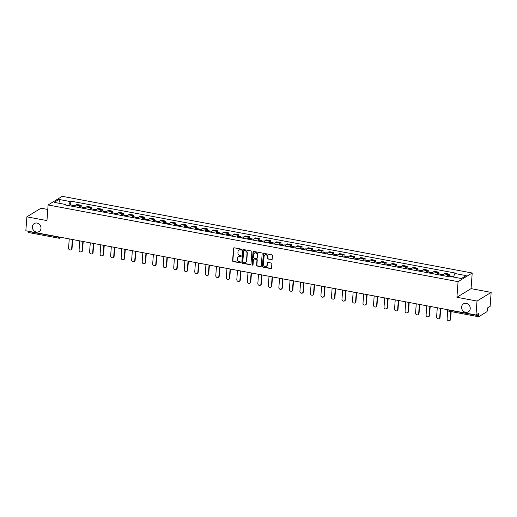 <?xml version="1.0" encoding="UTF-8"?>
<svg xmlns="http://www.w3.org/2000/svg" width="517" height="517" viewBox="0 0 517 517"><rect width="100%" height="100%" fill="white"/><g stroke="black" fill="none" stroke-linecap="round" stroke-linejoin="round"><path stroke-width="0.78" d="M241.685 249.685A0.504 0.446 -121.4 0 0 241.258 249.116L234.227 247.798A0.717 0.64 -121.4 0 0 233.516 248.367L232.611 260.749A0.717 0.64 -121.4 0 0 233.219 261.557L240.25 262.875A0.504 0.446 -121.4 0 0 240.748 262.481A0.504 0.446 -121.4 0 0 240.321 261.912L239.41 261.738A2.301 2.055 -121.4 0 1 237.452 259.146L237.529 258.112A2.301 2.055 -121.4 0 1 239.81 256.303L240.722 256.477A0.504 0.446 -121.4 0 0 241.219 256.083A0.504 0.446 -121.4 0 0 240.793 255.514L239.882 255.34A2.301 2.055 -121.4 0 1 237.923 252.748L238.001 251.714A2.301 2.055 -121.4 0 1 240.282 249.905L241.187 250.079A0.504 0.446 -121.4 0 0 241.685 249.685M461.603 307.04A4.692 4.181 -121.4 0 0 463.755 311.544A4.692 4.181 -121.4 0 0 468.363 311.848A4.692 4.181 -121.4 0 0 470.231 308.655A4.692 4.181 -121.4 0 0 468.079 304.151A4.692 4.181 -121.4 0 0 463.471 303.847A4.692 4.181 -121.4 0 0 461.603 307.04M32.364 226.743A4.692 4.181 -121.4 0 0 34.516 231.248A4.692 4.181 -121.4 0 0 39.124 231.551A4.692 4.181 -121.4 0 0 40.992 228.359A4.692 4.181 -121.4 0 0 38.84 223.855A4.692 4.181 -121.4 0 0 34.232 223.551A4.692 4.181 -121.4 0 0 32.364 226.743M271.49 259.689A0.717 0.64 -121.4 0 0 272.2 259.12L272.453 255.65A0.717 0.64 -121.4 0 0 271.845 254.836L264.038 253.375A0.717 0.64 -121.4 0 0 263.321 253.937L262.416 266.326A0.717 0.64 -121.4 0 0 263.024 267.134L270.83 268.594A0.717 0.64 -121.4 0 0 271.548 268.032L271.852 263.832A0.717 0.64 -121.4 0 0 271.244 263.024L267.903 262.397A0.717 0.64 -121.4 0 0 267.192 262.959L267.037 265.04A1.926 1.719 -121.4 0 1 263.496 264.381L264.097 256.232A1.926 1.719 -121.4 0 1 267.632 256.891L267.535 258.248A0.717 0.64 -121.4 0 0 268.149 259.062L271.768 259.515A0.717 0.64 -121.4 0 0 272.039 259.502M458.068 281.655L456.918 297.281L477.004 301.043L475.983 314.989L25.85 230.782L26.871 216.836L46.963 220.597L48.107 204.965L458.068 281.655L472.208 273.008L62.253 196.318L48.107 204.965M251.876 251.798A0.717 0.64 -121.4 0 0 251.268 250.984L243.462 249.524A0.717 0.64 -121.4 0 0 242.744 250.092L241.84 262.474A0.717 0.64 -121.4 0 0 242.447 263.282L250.254 264.743A0.717 0.64 -121.4 0 0 250.971 264.181L251.876 251.798M253.75 251.449L261.557 252.91A0.717 0.64 -121.4 0 1 262.164 253.724L261.259 266.106A0.717 0.64 -121.4 0 1 260.542 266.669L257.201 266.048A0.717 0.64 -121.4 0 1 256.594 265.234L256.962 260.213A0.717 0.64 -121.4 0 0 256.348 259.398L254.131 258.985A0.717 0.64 -121.4 0 0 253.42 259.547L253.039 264.775A0.504 0.446 -121.4 0 1 252.341 265.085A0.504 0.446 -121.4 0 1 252.109 264.607L253.033 252.018A0.717 0.64 -121.4 0 1 253.75 251.449M477.004 301.043L491.15 292.396L490.129 306.342L487.621 307.873L487.46 310.045A1.467 0.517 100.6 0 1 486.794 311.79L478.787 316.688A1.467 0.517 100.6 0 1 478.619 316.727L448.09 311.014A1.467 0.517 -79.4 0 1 447.793 309.916L478.328 315.628A1.467 0.517 100.6 0 0 478.619 316.727M47.777 209.456L41.017 208.189L26.871 216.836M491.15 292.396L471.065 288.635L472.208 273.008M475.983 314.989L478.483 313.457L478.328 315.628M28.655 232.482A1.467 0.517 -79.4 0 1 28.493 232.521A1.467 0.517 -79.4 0 1 28.196 231.429L58.731 237.141A1.467 0.414 4.2 0 0 60.108 237.193M79.308 207.582A3.373 1.189 -79.4 0 1 80.387 205.824L75.941 204.99A3.373 1.189 100.6 0 0 74.855 206.748M75.941 204.99L76.8 204.461L81.247 205.294L81.13 206.91M80.387 205.824L81.247 205.294M91.645 208.874L91.767 207.259L87.315 206.425L86.455 206.955A3.373 1.189 100.6 0 0 85.37 208.719M89.822 209.553A3.373 1.189 -79.4 0 1 90.902 207.789L91.767 207.259M102.159 210.839L102.282 209.23L97.829 208.396L96.97 208.92A3.373 1.189 100.6 0 0 95.884 210.684M100.337 211.518A3.373 1.189 -79.4 0 1 101.416 209.753L102.282 209.23M112.674 212.81L112.796 211.195L108.344 210.361L107.484 210.891A3.373 1.189 100.6 0 0 106.399 212.655M110.851 213.482A3.373 1.189 -79.4 0 1 111.93 211.724L112.796 211.195M123.195 214.775L123.311 213.159L118.858 212.332L117.999 212.855A3.373 1.189 100.6 0 0 116.92 214.62M121.366 215.453A3.373 1.189 -79.4 0 1 122.445 213.689L123.311 213.159M133.709 216.746L133.825 215.13L129.379 214.297L128.513 214.826A3.373 1.189 100.6 0 0 127.434 216.584M131.88 217.418A3.373 1.189 -79.4 0 1 132.959 215.654L133.825 215.13M144.224 218.71L144.34 217.095L139.894 216.261L139.028 216.791A3.373 1.189 100.6 0 0 137.949 218.555M142.395 219.382A3.373 1.189 -79.4 0 1 143.48 217.625L144.34 217.095M154.738 220.675L154.854 219.066L150.408 218.232L149.542 218.756A3.373 1.189 100.6 0 0 148.463 220.52M152.909 221.354A3.373 1.189 -79.4 0 1 153.995 219.589L154.854 219.066M165.253 222.646L165.369 221.03L160.923 220.197L160.057 220.727A3.373 1.189 100.6 0 0 158.977 222.484M163.424 223.318A3.373 1.189 -79.4 0 1 164.509 221.56L165.369 221.03M175.767 224.611L175.883 222.995L171.437 222.161L170.578 222.691A3.373 1.189 100.6 0 0 169.492 224.456M173.945 225.289A3.373 1.189 -79.4 0 1 175.024 223.525L175.883 222.995M186.282 226.575L186.404 224.966L181.952 224.132L181.092 224.656A3.373 1.189 100.6 0 0 180.006 226.42M184.459 227.254A3.373 1.189 -79.4 0 1 185.538 225.49L186.404 224.966M196.796 228.546L196.919 226.931L192.466 226.097L191.607 226.627A3.373 1.189 100.6 0 0 190.521 228.391M194.974 229.218A3.373 1.189 -79.4 0 1 196.053 227.461L196.919 226.931M207.311 230.511L207.433 228.895L202.981 228.068L202.121 228.592A3.373 1.189 100.6 0 0 201.035 230.356M205.488 231.189A3.373 1.189 -79.4 0 1 206.567 229.425L207.433 228.895M217.831 232.482L217.948 230.866L213.495 230.033L212.636 230.563A3.373 1.189 100.6 0 0 211.556 232.32M216.003 233.154A3.373 1.189 -79.4 0 1 217.082 231.39L217.948 230.866M228.346 234.447L228.462 232.831L224.016 231.997L223.15 232.527A3.373 1.189 100.6 0 0 222.071 234.291M226.517 235.119A3.373 1.189 -79.4 0 1 227.596 233.361L228.462 232.831M238.86 236.411L238.977 234.802L234.531 233.968L233.665 234.492A3.373 1.189 100.6 0 0 232.585 236.256M237.032 237.09A3.373 1.189 -79.4 0 1 238.117 235.325L238.977 234.802M249.375 238.382L249.491 236.767L245.045 235.933L244.179 236.463A3.373 1.189 100.6 0 0 243.1 238.221M247.546 239.054A3.373 1.189 -79.4 0 1 248.632 237.297L249.491 236.767M259.889 240.347L260.006 238.731L255.56 237.898L254.694 238.427A3.373 1.189 100.6 0 0 253.614 240.192M258.061 241.025A3.373 1.189 -79.4 0 1 259.146 239.261L260.006 238.731M270.404 242.311L270.52 240.702L266.074 239.869L265.215 240.392A3.373 1.189 100.6 0 0 264.129 242.156M268.582 242.99A3.373 1.189 -79.4 0 1 269.661 241.226L270.52 240.702M280.918 244.282L281.041 242.667L276.589 241.833L275.729 242.363A3.373 1.189 100.6 0 0 274.643 244.127M279.096 244.955A3.373 1.189 -79.4 0 1 280.175 243.197L281.041 242.667M291.433 246.247L291.556 244.631L287.103 243.804L286.244 244.328A3.373 1.189 100.6 0 0 285.158 246.092M289.61 246.926A3.373 1.189 -79.4 0 1 290.69 245.161L291.556 244.631M301.947 248.218L302.07 246.603L297.618 245.769L296.758 246.299A3.373 1.189 100.6 0 0 295.672 248.057M300.125 248.89A3.373 1.189 -79.4 0 1 301.204 247.126L302.07 246.603M312.468 250.183L312.585 248.567L308.138 247.733L307.272 248.263A3.373 1.189 100.6 0 0 306.193 250.028M310.639 250.855A3.373 1.189 -79.4 0 1 311.719 249.097L312.585 248.567M322.983 252.147L323.099 250.538L318.653 249.705L317.787 250.228A3.373 1.189 100.6 0 0 316.708 251.992M321.154 252.826A3.373 1.189 -79.4 0 1 322.24 251.062L323.099 250.538M333.497 254.118L333.614 252.503L329.167 251.669L328.301 252.199A3.373 1.189 100.6 0 0 327.222 253.957M331.668 254.791A3.373 1.189 -79.4 0 1 332.754 253.033L333.614 252.503M344.012 256.083L344.128 254.467L339.682 253.634L338.816 254.164A3.373 1.189 100.6 0 0 337.737 255.928M342.183 256.762A3.373 1.189 -79.4 0 1 343.269 254.997L344.128 254.467M354.526 258.048L354.643 256.438L350.196 255.605L349.33 256.128A3.373 1.189 100.6 0 0 348.251 257.893M352.697 258.726A3.373 1.189 -79.4 0 1 353.783 256.962L354.643 256.438M365.041 260.019L365.157 258.403L360.711 257.569L359.851 258.099A3.373 1.189 100.6 0 0 358.766 259.864M363.218 260.691A3.373 1.189 -79.4 0 1 364.298 258.933L365.157 258.403M375.555 261.983L375.678 260.368L371.225 259.54L370.366 260.064A3.373 1.189 100.6 0 0 369.28 261.828M373.733 262.662A3.373 1.189 -79.4 0 1 374.812 260.898L375.678 260.368M386.07 263.954L386.193 262.339L381.74 261.505L380.88 262.035A3.373 1.189 100.6 0 0 379.795 263.793M384.247 264.626A3.373 1.189 -79.4 0 1 385.327 262.862L386.193 262.339M396.584 265.919L396.707 264.303L392.254 263.47L391.395 264A3.373 1.189 100.6 0 0 390.316 265.764M394.762 266.591A3.373 1.189 -79.4 0 1 395.841 264.833L396.707 264.303M407.105 267.884L407.222 266.274L402.775 265.441L401.909 265.964A3.373 1.189 100.6 0 0 400.83 267.728M405.276 268.562A3.373 1.189 -79.4 0 1 406.356 266.798L407.222 266.274M417.62 269.855L417.736 268.239L413.29 267.405L412.424 267.935A3.373 1.189 100.6 0 0 411.345 269.693M415.791 270.527A3.373 1.189 -79.4 0 1 416.876 268.769L417.736 268.239M428.134 271.819L428.25 270.204L423.804 269.37L422.938 269.9A3.373 1.189 100.6 0 0 421.859 271.664M426.305 272.498A3.373 1.189 -79.4 0 1 427.391 270.734L428.25 270.204M438.649 273.784L438.765 272.175L434.319 271.341L433.453 271.864A3.373 1.189 100.6 0 0 432.374 273.629M436.82 274.462A3.373 1.189 -79.4 0 1 437.905 272.698L438.765 272.175M449.163 275.755L449.279 274.139L444.833 273.306L443.967 273.836A3.373 1.189 100.6 0 0 442.888 275.6M447.334 276.427A3.373 1.189 -79.4 0 1 448.42 274.669L449.279 274.139M65.73 205.042L65.478 204.467L54.149 202.347L58.906 199.439L70.228 201.559L68.683 205.598M453.487 277.047L454.844 273.506L455.509 273.099L70.894 201.152L70.228 201.559M454.844 273.506L466.166 275.626L461.416 278.534L450.094 276.414L449.428 276.821L64.812 204.874L65.478 204.467M456.918 297.281L471.065 288.635M70.616 204.939L70.894 201.152M58.906 199.439L60.282 203.491M241.607 249.911A0.504 0.446 -121.4 0 1 241.471 249.905L240.56 249.737A2.301 2.055 -121.4 0 0 239.061 250.066M238.595 256.464A2.301 2.055 -121.4 0 1 240.095 256.135L241 256.303A0.504 0.446 -121.4 0 0 241.142 256.309M233.955 247.811A0.717 0.64 -121.4 0 0 233.8 248.192L232.889 260.574A0.717 0.64 -121.4 0 0 233.503 261.389L240.534 262.701A0.504 0.446 -121.4 0 0 240.67 262.707M243.19 249.537A0.717 0.64 -121.4 0 0 243.029 249.918L242.124 262.3A0.717 0.64 -121.4 0 0 242.732 263.114L250.538 264.575A0.717 0.64 -121.4 0 0 250.81 264.562M244.114 250.629A0.504 0.446 -121.4 0 0 243.617 251.023L242.822 261.893A0.504 0.446 -121.4 0 0 243.248 262.462L244.205 262.636A2.301 2.055 -121.4 0 0 246.486 260.833L247.029 253.401A2.301 2.055 -121.4 0 0 245.077 250.803L244.399 250.454A0.504 0.446 -121.4 0 0 243.979 250.622M245.704 262.306A2.301 2.055 -121.4 0 0 246.771 260.658L246.486 260.833M244.399 250.454L245.362 250.635A2.301 2.055 -121.4 0 1 247.313 253.233L246.771 260.658M253.86 258.991A0.717 0.64 -121.4 0 1 254.416 258.81L256.632 259.23A0.717 0.64 -121.4 0 1 257.246 260.038L256.878 265.059A0.717 0.64 -121.4 0 0 257.485 265.874L260.827 266.501A0.717 0.64 -121.4 0 0 261.098 266.488M253.479 251.462A0.717 0.64 -121.4 0 0 253.317 251.844L252.393 264.433A0.504 0.446 -121.4 0 0 252.962 265.001M257.343 255.004A1.926 1.719 -121.4 0 0 253.802 254.338L253.595 257.207A0.717 0.64 -121.4 0 0 254.202 258.022L256.419 258.435A0.717 0.64 -121.4 0 0 257.13 257.873L257.628 254.829A1.926 1.719 -121.4 0 0 254.719 252.949M256.975 258.254A0.717 0.64 -121.4 0 0 257.414 257.699L257.13 257.873M257.628 254.829L257.414 257.699M265.008 254.842A1.926 1.719 -121.4 0 1 267.916 256.716L267.819 258.073A0.717 0.64 -121.4 0 0 268.426 258.888L271.768 259.515M266.404 266.261A1.926 1.719 -121.4 0 0 267.321 264.872L267.037 265.04M267.632 262.403A0.717 0.64 -121.4 0 0 267.47 262.791L267.321 264.872M263.767 253.382A0.717 0.64 -121.4 0 0 263.605 253.769L262.701 266.152A0.717 0.64 -121.4 0 0 263.308 266.959L271.115 268.42A0.717 0.64 -121.4 0 0 271.386 268.413M72.981 206.399A1.829 0.646 -79.4 0 1 73.731 205.52L75.262 205.811M69.246 238.906L68.567 248.141A1.687 1.506 -121.4 0 0 71.669 248.722L72.348 239.481M71.837 206.186A1.829 0.646 -79.4 0 1 72.587 205.307A1.829 0.646 -79.4 0 1 72.968 206.399M69.407 205.734A1.829 0.646 -79.4 0 1 70.157 204.855L72.587 205.307M72.697 239.545L72.037 248.496A1.687 1.506 58.6 0 1 71.365 249.646L70.997 249.866M83.495 208.37A1.829 0.646 -79.4 0 1 84.245 207.491L85.777 207.776M79.76 240.87L79.082 250.105A1.687 1.506 -121.4 0 0 82.184 250.687L82.862 241.452M82.352 208.151A1.829 0.646 -79.4 0 1 83.101 207.278A1.829 0.646 -79.4 0 1 83.483 208.364M79.922 207.698A1.829 0.646 -79.4 0 1 80.671 206.819L83.101 207.278M83.211 241.517L82.552 250.461A1.687 1.506 58.6 0 1 81.88 251.611L81.512 251.837M92.866 210.122A1.829 0.646 -79.4 0 1 93.616 209.243A1.829 0.646 -79.4 0 1 93.997 210.329A1.829 0.646 -79.4 0 1 94.76 209.456L96.291 209.74M90.275 242.835L89.596 252.076A1.687 1.506 -121.4 0 0 92.698 252.651L93.377 243.417M90.436 209.663A1.829 0.646 -79.4 0 1 91.186 208.79L93.616 209.243M93.726 243.481L93.066 252.432A1.687 1.506 58.6 0 1 92.394 253.576L92.026 253.802M104.524 212.3A1.829 0.646 -79.4 0 1 105.274 211.427L106.806 211.712M100.789 244.806L100.111 254.041A1.687 1.506 -121.4 0 0 103.213 254.623L103.891 245.381M103.381 212.086A1.829 0.646 -79.4 0 1 104.13 211.207A1.829 0.646 -79.4 0 1 104.512 212.3M100.957 211.634A1.829 0.646 -79.4 0 1 101.707 210.755L104.13 211.207M104.24 245.446L103.581 254.396A1.687 1.506 58.6 0 1 102.909 255.547L102.54 255.766M113.895 214.051A1.829 0.646 -79.4 0 1 114.645 213.178A1.829 0.646 -79.4 0 1 115.026 214.264A1.829 0.646 -79.4 0 1 115.789 213.392L117.32 213.676M111.31 246.771L110.632 256.005A1.687 1.506 -121.4 0 0 113.727 256.587L114.406 247.352M111.472 213.599A1.829 0.646 -79.4 0 1 112.221 212.726L114.645 213.178M114.755 247.417L114.095 256.361A1.687 1.506 58.6 0 1 113.423 257.511L113.061 257.737M125.56 216.235A1.829 0.646 -79.4 0 1 126.31 215.356L127.835 215.647M121.825 248.735L121.146 257.977A1.687 1.506 -121.4 0 0 124.242 258.558L124.92 249.317M124.41 216.022A1.829 0.646 -79.4 0 1 125.159 215.143A1.829 0.646 -79.4 0 1 125.541 216.235M121.986 215.57A1.829 0.646 -79.4 0 1 122.736 214.691L125.159 215.143M125.269 249.381L124.61 258.332A1.687 1.506 58.6 0 1 123.944 259.476L123.576 259.702M134.924 217.987A1.829 0.646 -79.4 0 1 135.674 217.114A1.829 0.646 -79.4 0 1 136.055 218.2A1.829 0.646 -79.4 0 1 136.824 217.327L138.349 217.612M132.339 250.706L131.661 259.941A1.687 1.506 -121.4 0 0 134.763 260.523L135.441 251.288M132.501 217.534A1.829 0.646 -79.4 0 1 133.25 216.655L135.674 217.114M135.784 251.352L135.131 260.297A1.687 1.506 58.6 0 1 134.459 261.447L134.09 261.673M146.589 220.171A1.829 0.646 -79.4 0 1 147.339 219.292L148.864 219.576M142.854 252.671L142.175 261.912A1.687 1.506 -121.4 0 0 145.277 262.487L145.956 253.252M145.439 219.958A1.829 0.646 -79.4 0 1 146.188 219.079A1.829 0.646 -79.4 0 1 146.576 220.164M143.015 219.499A1.829 0.646 -79.4 0 1 143.765 218.626L146.188 219.079M146.298 253.317L145.645 262.268A1.687 1.506 58.6 0 1 144.973 263.411L144.605 263.638M155.96 221.922A1.829 0.646 -79.4 0 1 156.709 221.043A1.829 0.646 -79.4 0 1 157.09 222.136A1.829 0.646 -79.4 0 1 157.853 221.257L159.385 221.547M153.368 254.642L152.689 263.877A1.687 1.506 -121.4 0 0 155.791 264.458L156.47 255.217M153.53 221.47A1.829 0.646 -79.4 0 1 154.279 220.591L156.709 221.043M156.813 255.282L156.16 264.232A1.687 1.506 58.6 0 1 155.488 265.383L155.119 265.602M167.618 224.107A1.829 0.646 -79.4 0 1 168.368 223.228L169.899 223.512M163.883 256.606L163.204 265.841A1.687 1.506 -121.4 0 0 166.306 266.423L166.985 257.188M166.474 223.887A1.829 0.646 -79.4 0 1 167.224 223.014A1.829 0.646 -79.4 0 1 167.605 224.1M164.044 223.434A1.829 0.646 -79.4 0 1 164.794 222.556L167.224 223.014M167.334 257.253L166.674 266.197A1.687 1.506 58.6 0 1 166.002 267.347L165.634 267.573M178.132 226.071A1.829 0.646 -79.4 0 1 178.882 225.192L180.414 225.483M174.397 258.571L173.718 267.812A1.687 1.506 -121.4 0 0 176.82 268.388L177.499 259.153M176.988 225.858A1.829 0.646 -79.4 0 1 177.738 224.979A1.829 0.646 -79.4 0 1 178.119 226.065M174.559 225.399A1.829 0.646 -79.4 0 1 175.308 224.527L177.738 224.979M177.848 259.217L177.189 268.168A1.687 1.506 58.6 0 1 176.517 269.312L176.148 269.538M187.503 227.823A1.829 0.646 -79.4 0 1 188.253 226.944A1.829 0.646 -79.4 0 1 188.634 228.036A1.829 0.646 -79.4 0 1 189.396 227.163L190.928 227.448M184.912 260.542L184.233 269.777A1.687 1.506 -121.4 0 0 187.335 270.359L188.014 261.117M185.073 227.37A1.829 0.646 -79.4 0 1 185.823 226.491L188.253 226.944M188.362 261.182L187.703 270.132A1.687 1.506 58.6 0 1 187.031 271.283L186.663 271.503M199.161 230.007A1.829 0.646 -79.4 0 1 199.911 229.128L201.443 229.412M195.426 262.507L194.754 271.742A1.687 1.506 -121.4 0 0 197.849 272.323L198.528 263.088M198.017 229.787A1.829 0.646 -79.4 0 1 198.767 228.915A1.829 0.646 -79.4 0 1 199.148 230M195.594 229.335A1.829 0.646 -79.4 0 1 196.344 228.462L198.767 228.915M198.877 263.153L198.218 272.097A1.687 1.506 58.6 0 1 197.546 273.247L197.177 273.474M208.532 231.758A1.829 0.646 -79.4 0 1 209.282 230.879A1.829 0.646 -79.4 0 1 209.663 231.971A1.829 0.646 -79.4 0 1 210.425 231.093L211.957 231.383M205.947 264.471L205.268 273.713A1.687 1.506 -121.4 0 0 208.364 274.294L209.042 265.053M206.109 231.306A1.829 0.646 -79.4 0 1 206.858 230.427L209.282 230.879M209.391 265.118L208.732 274.068A1.687 1.506 58.6 0 1 208.06 275.212L207.698 275.438M220.197 233.936A1.829 0.646 -79.4 0 1 220.946 233.064L222.472 233.348M216.461 266.442L215.783 275.677A1.687 1.506 -121.4 0 0 218.885 276.259L219.557 267.024M219.046 233.723A1.829 0.646 -79.4 0 1 219.796 232.85A1.829 0.646 -79.4 0 1 220.177 233.936M216.623 233.27A1.829 0.646 -79.4 0 1 217.373 232.392L219.796 232.85M219.906 267.089L219.247 276.033A1.687 1.506 58.6 0 1 218.581 277.183L218.213 277.409M230.711 235.907A1.829 0.646 -79.4 0 1 231.461 235.028L232.986 235.313M226.976 268.407L226.297 277.648A1.687 1.506 -121.4 0 0 229.399 278.224L230.078 268.989M229.561 235.694A1.829 0.646 -79.4 0 1 230.311 234.815A1.829 0.646 -79.4 0 1 230.692 235.901M227.137 235.235A1.829 0.646 -79.4 0 1 227.887 234.363L230.311 234.815M230.42 269.053L229.768 278.004A1.687 1.506 58.6 0 1 229.096 279.148L228.727 279.374M240.082 237.658A1.829 0.646 -79.4 0 1 240.825 236.78A1.829 0.646 -79.4 0 1 241.213 237.872A1.829 0.646 -79.4 0 1 241.975 236.993L243.501 237.284M237.49 270.378L236.812 279.613A1.687 1.506 -121.4 0 0 239.914 280.195L240.592 270.953M237.652 237.206A1.829 0.646 -79.4 0 1 238.402 236.327L240.825 236.78M240.935 271.018L240.282 279.968A1.687 1.506 58.6 0 1 239.61 281.119L239.242 281.338M251.74 239.843A1.829 0.646 -79.4 0 1 252.49 238.964L254.021 239.248M248.005 272.343L247.326 281.578A1.687 1.506 -121.4 0 0 250.428 282.159L251.107 272.924M250.596 239.623A1.829 0.646 -79.4 0 1 251.346 238.751A1.829 0.646 -79.4 0 1 251.727 239.836M248.166 239.171A1.829 0.646 -79.4 0 1 248.916 238.292L251.346 238.751M251.449 272.989L250.797 281.933A1.687 1.506 58.6 0 1 250.125 283.083L249.756 283.31M261.111 241.594A1.829 0.646 -79.4 0 1 261.861 240.715A1.829 0.646 -79.4 0 1 262.242 241.801A1.829 0.646 -79.4 0 1 263.004 240.928L264.536 241.219M258.519 274.307L257.841 283.549A1.687 1.506 -121.4 0 0 260.943 284.124L261.621 274.889M258.681 241.135A1.829 0.646 -79.4 0 1 259.431 240.263L261.861 240.715M261.97 274.954L261.311 283.904A1.687 1.506 58.6 0 1 260.639 285.048L260.271 285.274M272.769 243.772A1.829 0.646 -79.4 0 1 273.519 242.9L275.05 243.184M269.034 276.278L268.355 285.513A1.687 1.506 -121.4 0 0 271.457 286.095L272.136 276.853M271.625 243.559A1.829 0.646 -79.4 0 1 272.375 242.68A1.829 0.646 -79.4 0 1 272.756 243.772M269.195 243.106A1.829 0.646 -79.4 0 1 269.945 242.227L272.375 242.68M272.485 276.918L271.826 285.869A1.687 1.506 58.6 0 1 271.154 287.019L270.785 287.239M282.14 245.523A1.829 0.646 -79.4 0 1 282.889 244.651A1.829 0.646 -79.4 0 1 283.271 245.737A1.829 0.646 -79.4 0 1 284.033 244.864L285.565 245.148M279.548 278.243L278.87 287.478A1.687 1.506 -121.4 0 0 281.972 288.059L282.65 278.825M279.71 245.071A1.829 0.646 -79.4 0 1 280.46 244.198L282.889 244.651M282.999 278.889L282.34 287.833A1.687 1.506 58.6 0 1 281.668 288.984L281.3 289.21M292.654 247.494A1.829 0.646 -79.4 0 1 293.404 246.615A1.829 0.646 -79.4 0 1 293.785 247.708A1.829 0.646 -79.4 0 1 294.548 246.829L296.079 247.12M290.063 280.208L289.391 289.449A1.687 1.506 -121.4 0 0 292.486 290.031L293.165 280.789M290.231 247.042A1.829 0.646 -79.4 0 1 290.981 246.163L293.404 246.615M293.514 280.854L292.855 289.804A1.687 1.506 58.6 0 1 292.183 290.948L291.814 291.174M304.313 249.672A1.829 0.646 -79.4 0 1 305.062 248.8L306.594 249.084M300.584 282.179L299.905 291.414A1.687 1.506 -121.4 0 0 303.001 291.995L303.679 282.76M303.169 249.459A1.829 0.646 -79.4 0 1 303.918 248.587A1.829 0.646 -79.4 0 1 304.3 249.672M300.745 249.007A1.829 0.646 -79.4 0 1 301.495 248.128L303.918 248.587M304.028 282.825L303.369 291.769A1.687 1.506 58.6 0 1 302.697 292.919L302.335 293.145M313.683 251.43A1.829 0.646 -79.4 0 1 314.433 250.551A1.829 0.646 -79.4 0 1 314.814 251.637A1.829 0.646 -79.4 0 1 315.583 250.764L317.108 251.049M311.098 284.143L310.42 293.385A1.687 1.506 -121.4 0 0 313.522 293.96L314.2 284.725M311.26 250.971A1.829 0.646 -79.4 0 1 312.01 250.099L314.433 250.551M314.543 284.789L313.884 293.74A1.687 1.506 58.6 0 1 313.218 294.884L312.85 295.11M325.348 253.608A1.829 0.646 -79.4 0 1 326.098 252.729L327.623 253.02M321.613 286.114L320.934 295.349A1.687 1.506 -121.4 0 0 324.036 295.931L324.715 286.689M324.198 253.395A1.829 0.646 -79.4 0 1 324.947 252.516A1.829 0.646 -79.4 0 1 325.329 253.608M321.774 252.942A1.829 0.646 -79.4 0 1 322.524 252.063L324.947 252.516M325.057 286.754L324.405 295.705A1.687 1.506 58.6 0 1 323.732 296.855L323.364 297.075M335.863 255.579A1.829 0.646 -79.4 0 1 336.612 254.7L338.144 254.984M332.127 288.079L331.449 297.314A1.687 1.506 -121.4 0 0 334.551 297.895L335.229 288.66M334.719 255.359A1.829 0.646 -79.4 0 1 335.462 254.487A1.829 0.646 -79.4 0 1 335.85 255.572M332.289 254.907A1.829 0.646 -79.4 0 1 333.038 254.028L335.462 254.487M335.572 288.725L334.919 297.669A1.687 1.506 58.6 0 1 334.247 298.82L333.879 299.046M346.377 257.544A1.829 0.646 -79.4 0 1 347.127 256.665L348.658 256.955M342.642 290.043L341.963 299.285A1.687 1.506 -121.4 0 0 345.065 299.86L345.744 290.625M345.233 257.33A1.829 0.646 -79.4 0 1 345.983 256.451A1.829 0.646 -79.4 0 1 346.364 257.537M342.803 256.878A1.829 0.646 -79.4 0 1 343.553 255.999L345.983 256.451M346.086 290.69L345.434 299.64A1.687 1.506 58.6 0 1 344.761 300.784L344.393 301.01M355.748 259.295A1.829 0.646 -79.4 0 1 356.497 258.416A1.829 0.646 -79.4 0 1 356.879 259.508A1.829 0.646 -79.4 0 1 357.641 258.636L359.173 258.92M353.156 292.015L352.478 301.249A1.687 1.506 -121.4 0 0 355.58 301.831L356.258 292.59M353.318 258.843A1.829 0.646 -79.4 0 1 354.067 257.964L356.497 258.416M356.607 292.654L355.948 301.605A1.687 1.506 58.6 0 1 355.276 302.755L354.908 302.975M366.262 261.259A1.829 0.646 -79.4 0 1 367.012 260.387A1.829 0.646 -79.4 0 1 367.393 261.473A1.829 0.646 -79.4 0 1 368.156 260.6L369.687 260.885M363.671 293.979L362.992 303.214A1.687 1.506 -121.4 0 0 366.094 303.796L366.773 294.561M363.832 260.807A1.829 0.646 -79.4 0 1 364.582 259.935L367.012 260.387M367.122 294.625L366.463 303.569A1.687 1.506 58.6 0 1 365.79 304.72L365.422 304.946M377.921 263.444A1.829 0.646 -79.4 0 1 378.67 262.565L380.202 262.856M374.185 295.944L373.507 305.185A1.687 1.506 -121.4 0 0 376.609 305.767L377.287 296.525M376.777 263.231A1.829 0.646 -79.4 0 1 377.526 262.352A1.829 0.646 -79.4 0 1 377.908 263.444M374.347 262.778A1.829 0.646 -79.4 0 1 375.096 261.899L377.526 262.352M377.636 296.59L376.977 305.541A1.687 1.506 58.6 0 1 376.305 306.684L375.937 306.911M387.291 265.195A1.829 0.646 -79.4 0 1 388.041 264.323A1.829 0.646 -79.4 0 1 388.422 265.408A1.829 0.646 -79.4 0 1 389.185 264.536L390.716 264.82M384.706 297.915L384.028 307.15A1.687 1.506 -121.4 0 0 387.123 307.731L387.802 298.496M384.868 264.743A1.829 0.646 -79.4 0 1 385.617 263.864L388.041 264.323M388.151 298.561L387.492 307.505A1.687 1.506 58.6 0 1 386.819 308.655L386.451 308.882M398.956 267.379A1.829 0.646 -79.4 0 1 399.699 266.501L401.231 266.785M395.221 299.879L394.542 309.121A1.687 1.506 -121.4 0 0 397.638 309.696L398.316 300.461M397.806 267.166A1.829 0.646 -79.4 0 1 398.555 266.287A1.829 0.646 -79.4 0 1 398.937 267.373M395.382 266.707A1.829 0.646 -79.4 0 1 396.132 265.835L398.555 266.287M398.665 300.526L398.006 309.476A1.687 1.506 58.6 0 1 397.34 310.62L396.972 310.846M408.32 269.131A1.829 0.646 -79.4 0 1 409.07 268.252A1.829 0.646 -79.4 0 1 409.451 269.344A1.829 0.646 -79.4 0 1 410.22 268.465L411.745 268.756M405.735 301.85L405.057 311.085A1.687 1.506 -121.4 0 0 408.159 311.667L408.837 302.426M405.897 268.678A1.829 0.646 -79.4 0 1 406.646 267.8L409.07 268.252M409.18 302.49L408.52 311.441A1.687 1.506 58.6 0 1 407.855 312.591L407.486 312.811M419.985 271.315A1.829 0.646 -79.4 0 1 420.735 270.436L422.26 270.721M416.25 303.815L415.571 313.05A1.687 1.506 -121.4 0 0 418.673 313.632L419.352 304.397M418.835 271.095A1.829 0.646 -79.4 0 1 419.584 270.223A1.829 0.646 -79.4 0 1 419.966 271.309M416.411 270.643A1.829 0.646 -79.4 0 1 417.161 269.764L419.584 270.223M419.694 304.461L419.041 313.405A1.687 1.506 58.6 0 1 418.369 314.556L418.001 314.782M429.356 273.066A1.829 0.646 -79.4 0 1 430.105 272.188A1.829 0.646 -79.4 0 1 430.487 273.273A1.829 0.646 -79.4 0 1 431.249 272.401L432.781 272.692M426.764 305.78L426.086 315.021A1.687 1.506 -121.4 0 0 429.188 315.596L429.866 306.361M426.926 272.614A1.829 0.646 -79.4 0 1 427.675 271.735L430.105 272.188M430.209 306.426L429.556 315.376A1.687 1.506 58.6 0 1 428.884 316.52L428.515 316.747M439.87 275.031A1.829 0.646 -79.4 0 1 440.62 274.152A1.829 0.646 -79.4 0 1 441.001 275.244A1.829 0.646 -79.4 0 1 441.764 274.372L443.295 274.656M437.279 307.751L436.6 316.986A1.687 1.506 -121.4 0 0 439.702 317.567L440.381 308.326M437.44 274.579A1.829 0.646 -79.4 0 1 438.19 273.7L440.62 274.152M440.723 308.39L440.07 317.341A1.687 1.506 58.6 0 1 439.398 318.491L439.03 318.711M451.761 276.724A1.829 0.646 -79.4 0 1 452.278 276.337L453.661 276.595M447.709 310.885L447.115 318.95A1.687 1.506 -121.4 0 0 450.217 319.532L450.805 311.525M450.617 276.511A1.829 0.646 -79.4 0 1 451.134 276.123A1.829 0.646 -79.4 0 1 451.47 276.673M447.955 276.543A1.829 0.646 -79.4 0 1 448.704 275.671L451.134 276.123M451.154 311.589L450.585 319.306A1.687 1.506 58.6 0 1 449.913 320.456L449.544 320.682M437.905 272.698L433.453 271.864M427.391 270.734L422.938 269.9M416.876 268.769L412.424 267.935M406.356 266.798L401.909 265.964M395.841 264.833L391.395 264M385.327 262.862L380.88 262.035M374.812 260.898L370.366 260.064M364.298 258.933L359.851 258.099M353.783 256.962L349.33 256.128M343.269 254.997L338.816 254.164M332.754 253.033L328.301 252.199M322.24 251.062L317.787 250.228M311.719 249.097L307.272 248.263M301.204 247.126L296.758 246.299M290.69 245.161L286.244 244.328M280.175 243.197L275.729 242.363M269.661 241.226L265.215 240.392M259.146 239.261L254.694 238.427M248.632 237.297L244.179 236.463M238.117 235.325L233.665 234.492M227.596 233.361L223.15 232.527M217.082 231.39L212.636 230.563M206.567 229.425L202.121 228.592M196.053 227.461L191.607 226.627M185.538 225.49L181.092 224.656M175.024 223.525L170.578 222.691M164.509 221.56L160.057 220.727M153.995 219.589L149.542 218.756M143.48 217.625L139.028 216.791M132.959 215.654L128.513 214.826M122.445 213.689L117.999 212.855M111.93 211.724L107.484 210.891M101.416 209.753L96.97 208.92M90.902 207.789L86.455 206.955M448.42 274.669L443.967 273.836M58.744 236.941L58.731 237.141A1.467 0.517 -79.4 0 0 59.022 238.234A1.467 1.467 0 0 0 60.056 238.046A1.467 1.305 -121.4 0 0 60.605 237.284M447.806 309.715L447.793 309.916A1.467 0.414 4.2 0 1 446.921 309.554M448.252 310.976A1.467 0.517 -79.4 0 1 448.09 311.014A1.467 1.467 0 0 1 446.895 309.547M28.493 232.521L59.022 238.234A1.467 0.517 -79.4 0 0 59.19 238.195A1.467 1.305 -121.4 0 0 60.056 238.046L61.135 237.387M72.037 248.496L71.669 248.722M82.552 250.461L82.184 250.687M93.066 252.432L92.698 252.651M103.581 254.396L103.213 254.623M114.095 256.361L113.727 256.587M124.61 258.332L124.242 258.558M135.131 260.297L134.763 260.523M145.645 262.268L145.277 262.487M156.16 264.232L155.791 264.458M166.674 266.197L166.306 266.423M177.189 268.168L176.82 268.388M187.703 270.132L187.335 270.359M198.218 272.097L197.849 272.323M208.732 274.068L208.364 274.294M219.247 276.033L218.885 276.259M229.768 278.004L229.399 278.224M240.282 279.968L239.914 280.195M250.797 281.933L250.428 282.159M261.311 283.904L260.943 284.124M271.826 285.869L271.457 286.095M282.34 287.833L281.972 288.059M292.855 289.804L292.486 290.031M303.369 291.769L303.001 291.995M313.884 293.74L313.522 293.96M324.405 295.705L324.036 295.931M334.919 297.669L334.551 297.895M345.434 299.64L345.065 299.86M355.948 301.605L355.58 301.831M366.463 303.569L366.094 303.796M376.977 305.541L376.609 305.767M387.492 307.505L387.123 307.731M398.006 309.476L397.638 309.696M408.52 311.441L408.159 311.667M419.041 313.405L418.673 313.632M429.556 315.376L429.188 315.596M440.07 317.341L439.702 317.567M450.585 319.306L450.217 319.532"/></g></svg>
